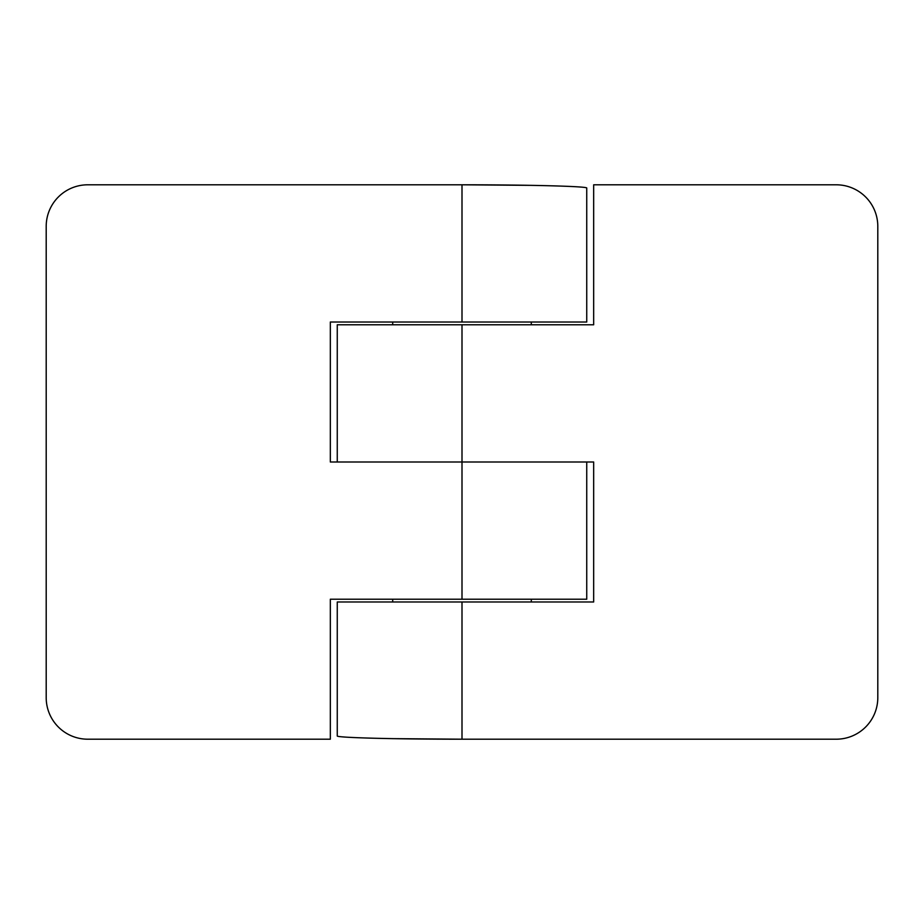 <?xml version="1.0" encoding="UTF-8"?>
<svg xmlns="http://www.w3.org/2000/svg" width="924" height="924" viewBox="0 0 924 924"><rect width="100%" height="100%" fill="white"/><g stroke="black" fill="none" stroke-linecap="round" stroke-linejoin="round"><path stroke-width="1.39" d="M586.74 462L586.74 599.214L462 599.214L462 462L593.67 462L593.67 601.986L337.26 601.986L337.26 735.931C335.862 737.675 395.322 739.235 462 739.2L392.7 738.646M462 601.986L462 739.2L836.232 739.2A41.603 41.58 45 0 0 877.8 697.632L877.8 226.368A41.603 41.58 -45 0 0 836.232 184.8L593.67 184.8L593.67 324.786L337.26 324.786L337.26 462M462 324.786L462 462L330.33 462L330.33 322.014L586.74 322.014L586.74 188.069C588.138 186.325 528.678 184.765 462 184.8L531.3 185.354M531.3 322.014L531.3 324.786M392.7 322.014L392.7 324.786M392.7 599.214L392.7 601.986M531.3 599.214L531.3 601.986M462 599.214L330.33 599.214L330.33 739.2L87.768 739.2A41.603 41.58 135 0 1 46.2 697.632L46.2 226.368A41.603 41.58 -135 0 1 87.768 184.8L462 184.8L462 322.014"/></g></svg>
